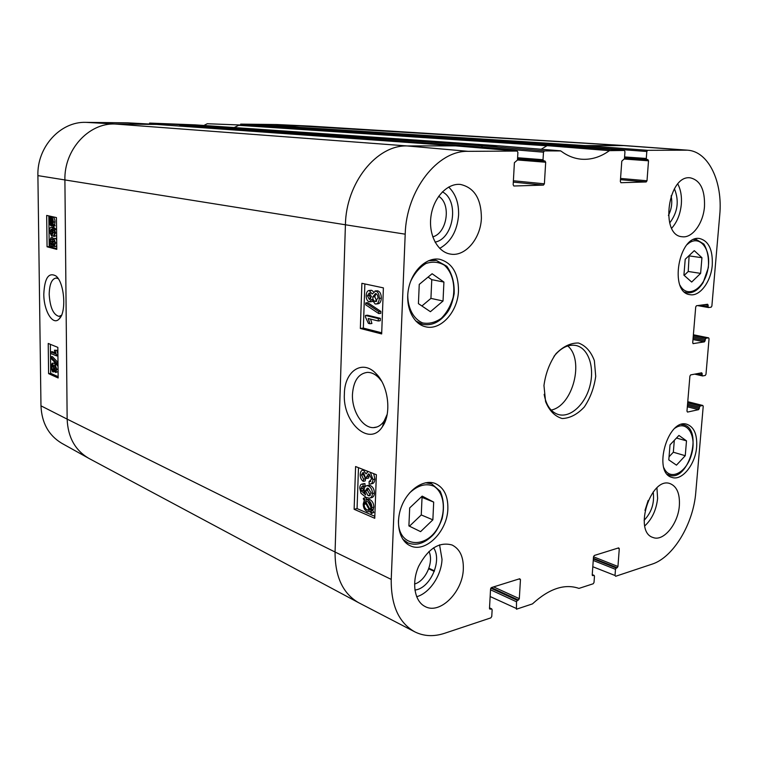 <?xml version="1.0" encoding="UTF-8"?>
<svg xmlns="http://www.w3.org/2000/svg" width="758" height="758" viewBox="0 0 758 758"><rect width="100%" height="100%" fill="white"/><g stroke="black" fill="none" stroke-linecap="round" stroke-linejoin="round"><path stroke-width="1.14" d="M669.049 456.78L673.331 452.223L674.317 440.313M685.251 455.71L676.468 465.147L668.793 459.888L670.025 444.851L678.931 435.433L686.502 440.862L685.251 455.71L673.331 452.223M686.502 440.862L676.468 438.039M409.462 526.194L421.259 514.947L422.045 497.4L421.259 496.992M432.865 519.836L420.586 531.642L408.903 525.919L409.68 507.917L422.178 496.12L433.69 502.099L432.865 519.836L421.259 514.947M433.69 502.099L422.045 497.4M55.277 366.626L56.196 369.127L55.495 370.87L54.358 368.341L55.277 366.626M56.007 367.753L56.187 369.506M52.567 364.939L53.771 368.037L52.88 370.245L51.402 367.061L52.567 364.939M53.183 365.555L53.619 369.373M55.23 364.968L56.793 369.354L55.618 372.538L54.102 370.027L52.624 371.827L50.814 366.796L52.16 363.215L54.064 366.417L54.946 364.901L56.878 364.769L58.034 366.436M58.091 371.553L55.618 372.538M52.16 363.215L54.197 363.101L55.429 364.844M56.253 364.844L56.878 364.769M56.803 363.091L56.812 364.39L50.72 358.06L50.701 356.772L56.803 363.091L57.996 362.949M58.015 364.247L56.812 364.39M57.996 362.428L52.34 356.592L50.701 356.772M50.739 351.883L55.315 353.768L54.415 350.205L55.116 350.49L56.651 355.909L50.758 353.484L50.739 351.883L52.378 351.703L55.002 352.773M55.116 350.49L56.765 350.3L54.415 350.205M57.911 354.725L56.632 354.877M56.765 350.3L57.902 353.995M57.921 355.767L56.651 355.909M51.146 239.32L50.009 241.669L51.279 244.749L52.311 241.224L54.102 244.853L54.879 242.854L53.771 240.144L53.884 238.514L55.486 242.977L54.14 246.558L52.747 244.37L51.317 246.502C50.18 245.999 49.545 244.341 49.412 241.508L51.032 237.642L51.146 239.32L52.814 239.234L51.677 241.584L52.207 243.953M52.956 241.556L54.623 241.47L52.311 241.224M54.623 241.47L54.851 243.564M56.679 239.973L55.561 238.429L53.884 238.514M56.746 245.611L55.656 246.445M53.61 246.331L51.544 246.54M52.558 237.567L51.032 237.642L52.7 237.557L52.814 239.234M52.264 224.33L51.269 224.633L49.649 221.184L49.952 219.252L52.264 224.33M51.525 222.71L52.112 224.008M50.312 220.047L49.734 220.076M51.212 218.456L52.861 221.933L52.529 223.885L50.218 218.787L51.212 218.456L50.663 218.475M51.97 218.882L52.709 220.512M51.79 218.73L50.218 218.787M53.43 225.865L53.202 226.424L52.662 225.211L51.298 225.865C49.99 225.325 49.289 223.743 49.204 221.118L49.289 216.731L49.829 217.934L51.193 217.224C52.51 217.707 53.221 219.308 53.306 222.018L52.908 224.709L53.43 225.865L55.107 225.789L53.202 226.424M51.193 217.176L49.289 216.731M52.255 217.176L52.87 217.158C54.197 217.641 54.898 219.233 54.993 221.952L54.585 224.643L52.908 224.709M54.585 224.643L55.107 225.789M51.279 229.068L52.596 232.062L51.516 234.402L49.886 231.484L51.279 229.068M51.942 229.551L51.563 231.398L52.283 233.834M53.846 234.809L54.472 234.336L54.557 231.285L52.416 229.077L53.25 232.554L51.639 236.126L49.289 231.379C49.223 228.812 49.933 227.447 51.44 227.277L54.652 229.399L55.381 232.981L53.922 236.477L53.846 234.809M53.894 235.842L51.639 236.126M51.44 227.277L53.79 227.286L56.575 229.892M56.632 235.539L53.922 236.477M50.369 344.321L50.71 373.372L58.148 376.66M48.853 215.907L49.213 246.653L56.774 248.615M48.597 373.637L48.228 343.45L57.835 347.382L58.158 377.977L48.597 373.637L50.71 373.372M47.062 246.776L46.674 215.424L56.443 217.574L56.784 249.363L47.062 246.776L49.213 246.653M61.464 315.328L58.972 316.37C53.306 314.76 50.047 307.445 49.194 294.426C49.422 284.364 51.715 278.897 56.073 278.025L58.214 278.641M43.803 294.151C43.746 310.875 52.908 326.196 59.181 318.91C66.695 312.334 64.506 282.611 55.988 275.997C48.645 271.97 44.589 278.025 43.803 294.151M157.55 124.492L127.714 122.834L85.929 122.36C60.536 121.327 36.924 146.938 37.9 175.619L40.97 405.833C41.728 422.917 48.645 435.395 61.72 443.259L89.15 458.533L358.515 602.638L414.816 631.859C398.803 622.82 390.948 605.339 391.232 579.406L405.198 234.175C406.212 190.305 437.612 150.255 468.169 151.335L517.136 151.06L517.904 152.358L517.468 160.033L514.398 162.676L513.166 184.744L513.829 185.994M149.572 124.018L149.572 123.08L179.873 124.682L179.864 125.572L180.631 124.691L179.873 124.682M194.882 124.852L149.572 123.08M252.679 125.496L207.256 123.734L203.893 125.468M240.665 124.862L240.684 124.113L272.662 125.667L272.643 126.51L273.344 125.676L272.662 125.667M624.488 145.583L585.119 145.602L584.304 146.73L646.811 151.496L647.645 150.311L687.383 150.169L624.876 145.602L309.87 126.103L276.774 124.539L240.684 124.113M687.335 406.781L698.582 409.652L687.534 412.077L686.966 411.177L689.913 376.082L690.661 374.897L701.747 372.803L702.183 375.03L696.668 373.76M694.707 374.139L702.581 375.949L705.253 375.466L705.982 374.3L709.052 338.779L708.635 337.831L705.982 338.229L693.305 335.68M489.507 608.02L491.345 608.901L489.564 608.911M519.003 578.97L520.462 579.614L519.713 578.752L491.497 587.554L490.568 588.975L489.488 608.39L490.274 609.252M520.462 579.614L519.315 598.659L493.61 586.9M491.355 587.621L518.425 600.042L519.315 598.659M693.2 336.959L705.243 339.394L705.13 340.712L693.087 338.267M692.983 339.537L704.39 341.867L705.13 340.712M704.39 341.867L693.011 343.63M704.779 304.64L708.171 305.237L707.621 304.261L696.479 305.739L695.721 306.905L692.717 342.739L693.286 343.687M498.518 145.773L482.458 145.792L481.538 147.014L543.486 152.187L543.031 159.73L517.6 157.74M157.55 124.445L114.828 123.999L85.929 122.36M156.849 124.445L455.387 145.849L407.122 145.943L114.828 123.999C88.591 122.929 64.004 149.885 64.904 180.016L67.149 419.127L40.97 405.833M543.713 160.98L517.534 158.915L544.955 160.98L545.684 162.24L544.386 183.815L513.384 180.764M646.868 159.635L624.507 158.034L647.91 159.635L648.516 160.8L647.01 180.764L620.556 178.433M620.47 179.665L646.186 181.958L647.01 180.764M252.679 125.458L207.256 123.734M646.186 181.958L620.897 182.716M543.486 152.187L544.433 150.899L560.778 150.937C567.221 155.769 574.043 158.526 581.244 159.189C591.041 159.966 600.44 157.124 609.423 150.653L624.327 150.444L624.962 151.647L624.459 158.735L621.787 161.17L620.338 181.56L621.01 182.725M252.044 125.449L561.849 145.65L251.978 125.449M593.258 560.456L615.477 569.324L615.022 575.483L592.803 566.738M490.521 589.79L516.501 601.767L516.463 609.195L532.457 603.899C549.143 588.625 564.644 583.461 578.97 588.398L593.211 583.764L594.016 582.457L594.471 576.213L594.13 575.398L592.33 575.464M617.817 548.138L619.286 548.697L618.661 547.873L594.338 555.462L593.514 556.76L592.225 574.877L592.889 575.692M561.858 145.65L624.327 150.444L561.811 145.65L547.248 145.669L238.723 125.307L234.175 127.552M238.562 125.307L546.897 145.792L541.193 149.241M370.804 481.245L369.061 481.633L371.666 478.98L369.184 474.101L368.397 473.949L366.626 476.773L366.739 478.44L365.413 477.663L363.508 472.698L362.902 472.585L361.471 474.953L363.584 479.189L363.224 481.349C361.178 479.833 360.173 477.549 360.23 474.508C360.42 471.836 361.263 470.405 362.76 470.206L363.622 470.358L366.048 473.921L368.085 471.448M369.26 474.129L368.71 478.004L366.739 478.44M363.84 472.859L363.433 474.527L365.546 478.762L363.584 479.189M365.546 478.762L365.195 480.913L363.224 481.349M364.153 469.913L362.76 470.206M366.9 470.983L367.346 471.675M370.387 472.357L372.945 479.501C372.756 482.363 371.799 483.888 370.075 484.097L369.184 483.992L369.061 481.633M373.703 473.665L374.916 479.065C374.727 481.917 373.77 483.452 372.045 483.651L370.823 483.926M378.251 320.975L368.208 318.512L369.923 323.732L368.407 323.353L365.422 316.977L365.47 315.442L378.337 318.568L378.251 320.975L380.26 320.729L380.355 318.332L378.337 318.568M370.586 319.09L371.922 323.495L369.923 323.732M380.355 318.332L367.478 315.214L365.47 315.442M365.678 304.811L365.744 302.887L378.82 311.642L378.744 313.585L365.678 304.811M378.82 311.642L380.829 311.415L367.753 302.679L365.744 302.887M380.829 311.415L380.762 313.357L378.744 313.585M370.217 293.299L369.468 295.525L370.728 298.86M369.288 299.334L367.45 295.724L369.25 292.986L371.458 296.605L369.288 299.334L370.274 299.23M375.996 293.659L374.765 296.766L376.783 301.115M375.191 301.466C373.599 300.926 372.784 299.429 372.756 296.965L375.542 293.517C377.152 294.038 377.967 295.554 377.996 298.065L375.191 301.466L376.404 301.333M369.26 301.807C367.251 301.163 366.218 299.059 366.171 295.487C366.417 292.313 367.412 290.655 369.174 290.494L372.169 294.009L375.617 291.025C378.015 291.773 379.246 294.218 379.313 298.368C379.038 301.949 377.872 303.835 375.807 304.024L375.096 303.939L371.97 299.457L369.26 301.807M370.359 290.485L371.714 290.352L373.391 291.631M374.983 290.958L377.636 290.826C380.033 291.574 381.265 294.019 381.321 298.159C381.056 301.731 379.881 303.617 377.816 303.806L375.807 304.024M372.481 301.495L370.084 301.836M366.086 501.351L367.706 501.635C369.857 502.734 370.918 504.61 370.88 507.263L370.094 509.708L365.602 501.464M367.981 501.758L370.88 507.083M365.005 501.91L369.497 510.181L367.365 510.02C365.157 508.874 364.105 506.988 364.191 504.364L365.005 501.91M369.459 510.115L368.54 510.342M366.142 504.013L369.089 509.442M363.272 498.726L363.783 498.101L364.835 500.043L367.734 499.939C370.482 501.426 371.846 503.985 371.827 507.623L370.814 511.034L371.837 512.91L371.325 513.545L370.255 511.574L367.327 511.707C364.598 510.248 363.234 507.67 363.253 503.975L364.276 500.583L363.272 498.726M366.73 499.465L365.744 497.646L363.783 498.101M367.346 499.323L369.705 499.475C372.443 500.962 373.808 503.52 373.798 507.149L372.775 510.551L370.814 511.034M372.775 510.551L373.798 512.436L371.837 512.91M373.798 512.436L371.325 513.545M368.094 488.247L367.422 490.35L370.349 495.258M368.018 495.59L365.46 490.796L367.26 488.124L368.369 488.341L371.155 493.07L369.108 495.789L368.018 495.59L369.98 495.135M363.044 486.409L361.708 486.721L360.979 488.73L361.32 490.796L365.621 494.955L364.134 489.772C364.285 487.318 365.214 485.954 366.919 485.679L368.36 485.954C371.003 487.309 372.358 489.839 372.424 493.534C372.349 496.31 371.297 497.845 369.279 498.158L366.133 497.447L360.998 493.287L359.747 488.076C359.879 485.546 360.713 484.191 362.248 484.04L363.006 484.106L363.044 486.409L365.015 485.963L364.968 483.661L363.006 484.106M361.32 490.796L363.281 490.341L362.94 488.285L363.669 486.285L361.708 486.721M363.281 490.341L364.409 492.283M368.142 485.404L370.321 485.508C372.964 486.863 374.329 489.384 374.395 493.079C374.31 495.846 373.268 497.39 371.249 497.693L370.33 497.911M363.508 483.756L364.968 483.661M364.873 283.947L363.338 328.1L381.71 332.8M358.487 467.667L357.065 508.58L374.822 516.302M360.344 328.47L361.888 283.312L383.396 287.879L381.672 333.937L360.344 328.47L363.338 328.1M354.128 509.281L355.597 466.54L376.385 474.716L374.746 518.283L354.128 509.281L357.065 508.58M387.186 414.313L384.098 421.116C381.283 425.172 377.844 427.332 373.798 427.616C362.646 428.422 351.636 410.855 352.47 394.255C353.503 380.886 358.458 373.59 367.327 372.377C371.363 372.282 375.219 374.101 378.877 377.844L381.577 381.151M344.378 393.8C342.464 422.68 369.629 447.447 382.525 426.536C391.763 413.688 388.466 385.661 376.158 373.76C362.504 358.885 344.549 371.079 344.378 393.8M435.045 242.115C453.815 238.798 459.519 200.273 442.378 191.859M438.664 196.294C451.503 203.911 447.192 233.113 432.742 236.875M439.678 248.378C450.896 242.058 457.197 230.972 458.59 215.12C458.931 203.125 455.615 193.764 448.66 187.055M414.891 590.037C430.184 588.625 442.539 560.465 433.557 547.807M428.952 551.464C434.116 561.924 425.683 581.102 414.56 584.011M416.635 596.736C429.578 593.23 441.488 575.464 442.018 559.271L439.555 544.822M644.101 520.329C651.624 512.38 654.647 502.924 653.188 491.951M648.185 500.432L644.982 510.418M644.764 525.919C652.051 519.107 656.333 509.935 657.612 498.385L656.93 487.877M669.684 222.966C677.766 212.278 679.339 200.87 674.412 188.742M671.105 195.839C672.507 202.623 671.616 209.151 668.404 215.414M671.702 228.205C677.15 222.075 680.362 214.04 681.338 204.101C681.897 196.284 680.722 189.595 677.813 184.023M463.327 568.945C462.863 591.903 439.934 614.946 425.058 606.495C414.455 601.331 411.357 582.561 418.681 566.245C428.099 548.565 439.233 541.487 452.1 545.011C459.888 548.972 463.631 556.95 463.327 568.945M679.357 505.595C678.239 523.759 663.487 541.913 653.017 537.488C633.006 531.841 650.961 475.872 670.195 483.67C676.932 486.513 679.992 493.818 679.357 505.595M704.485 206.498C703.329 223.297 692.291 238.41 682.134 236.733C659.612 235.615 667.978 174.416 690.339 177.846C700.335 180.262 705.044 189.813 704.485 206.498M481.396 218.181C480.724 238.713 465.09 257.066 450.29 254.053C437.385 252.026 428.251 234.459 431.018 215.973C433.614 197.459 447.485 182.886 460.542 184.459C474.356 187.671 481.302 198.918 481.396 218.181M447.864 508.789C447.447 531.424 425.437 553.52 410.211 545.741C399.087 540.871 395.041 522.234 401.816 505.719C408.448 489.137 424.054 478.99 435.234 483.481C443.894 487.498 448.111 495.931 447.864 508.789M696.659 446.803C695.522 464.171 682.096 481.122 672.033 477.436C652.221 472.84 667.855 417.554 687.023 424.309C694.091 427.01 697.294 434.514 696.659 446.803M712.274 265.016C711.108 281.578 699.842 296.757 689.96 294.663C668.689 292.692 678.761 234.345 699.757 238.562C708.711 241.016 712.88 249.837 712.274 265.016M458.486 290.731C457.917 311.813 440.606 331 425.361 326.726C412.722 323.827 404.8 305.938 408.695 288.04C412.409 270.104 426.962 256.858 439.735 259.302C452.223 262.893 458.476 273.373 458.486 290.731M553.994 356.307C560.996 347.666 568.386 344.075 576.165 345.534C588.502 348.254 594.812 367.403 589.923 385.888C585.233 404.431 570.433 418.113 558.324 414.522C550.81 412.03 546.092 405.303 544.159 394.34M543.96 385.49L545.58 401.598C549.294 410.694 554.818 416.341 562.161 418.53C569.969 418.255 577.34 414.418 584.295 407.008C590.321 397.978 594.13 387.755 595.722 376.338L594.367 360.656C590.994 351.57 585.716 345.695 578.534 343.023C570.736 342.815 563.203 346.397 555.927 353.778C549.569 363.016 545.58 373.58 543.96 385.49M619.286 548.697L617.95 566.482L593.514 556.798M593.41 558.314L617.164 567.751L617.95 566.482M617.164 567.751L616.273 568.045L593.362 558.93M615.477 569.324L616.273 568.045M687.762 401.693L702.837 405.483L703.216 406.373L695.797 492.236C693.437 523.787 673.275 557.547 651.975 564.179L615.648 576.279L615.022 575.483M702.657 405.483L700.155 406.023L687.667 402.868M687.553 404.185L699.426 407.188L700.155 406.023M699.426 407.188L699.312 408.486L687.449 405.464M698.582 409.652L699.312 408.486M702.581 375.949L702.183 375.03M705.243 339.394L705.982 338.229M708.171 305.237L708.057 306.564L700.439 305.218M687.383 150.169C708.616 151.335 722.99 181.977 719.721 215.206L711.876 306.052L711.137 307.198L708.616 307.54L708.057 306.564M646.811 151.496L646.29 158.469L624.583 156.934M646.906 159.644L646.29 158.469M543.77 160.99L543.031 159.73M513.308 182.109L543.448 185.104L544.386 183.815M543.448 185.104L513.99 186.004M491.345 608.901L492.141 609.754L491.762 616.453L490.843 617.874L444.501 633.318C433.784 636.824 423.883 636.341 414.816 631.859M518.425 600.042L517.392 600.383L490.814 588.161M516.501 601.767L517.392 600.383M551.151 410.087C572.792 405.937 584.664 360.05 567.742 345.932M443.032 301.011L430.411 311.709L418.425 303.645L419.25 284.392L432.107 273.742L443.913 282.061L443.032 301.011L430.932 298.396L431.766 279.664L428.081 277.087M421.903 305.986L430.932 298.396M443.913 282.061L431.766 279.664M700.619 273.382L691.675 282.052L683.915 275.173L685.213 259.274L694.281 250.652L701.936 257.701L700.619 273.382L688.236 271.478L689.117 255.569M684.161 275.391L688.236 271.478M701.936 257.701L689.515 255.939M675.16 428.052C687.222 419.648 697 435.926 691.542 454.345C686.577 472.897 669.759 481.501 663.913 467.875M667.353 474.3L669.323 475.181C688.596 482.306 703.614 429.019 683.564 424.755L681.433 424.452M409.386 493.126C417.705 485.291 425.844 482.979 433.794 486.181C443.155 491.885 446.026 507.453 440.578 521.997C430.118 549.929 397.372 549.474 398.471 520.121M402.735 539.156L407.88 542.889C415.791 545.912 423.703 543.732 431.615 536.351C435.452 533.016 438.939 527.142 442.075 518.728C444.368 508.4 443.743 499.228 440.199 491.231L431.643 483.831L425.456 482.78M55.997 368.142L54.358 368.341M53.212 370.112L52.605 370.188M53.041 366.863L51.402 367.061M58.063 369.193L56.793 369.354M54.197 363.101L52.548 363.3M51.677 241.584L50.009 241.669M54.623 241.736L52.946 241.821M56.717 242.911L55.486 242.977M51.847 224.605L51.269 224.633M50.814 221.137L49.649 221.184M52.908 225.751L52.056 225.789M52.87 217.158L51.193 217.224M54.993 221.952L53.306 222.018M51.79 234.345L51.298 234.374M51.563 231.398L49.886 231.484M54.765 232.479L53.25 232.554M53.79 227.286L52.112 227.362M56.338 229.323L54.652 229.399M56.613 232.924L55.381 232.981M468.169 151.335L407.122 145.943C376.707 144.816 345.989 182.905 345.421 224.775L37.9 175.619M699.842 373.163L702.296 373.722M694.783 374.12L702.439 375.873M560.418 150.804L498.423 145.763L194.815 124.843L180.631 124.691L482.458 145.792L544.433 150.899M481.538 147.014L179.864 125.572M517.468 159.976L545.684 162.24M624.412 159.047L648.516 160.8M309.33 126.074L273.344 125.676L585.119 145.602L647.645 150.311M685.336 150.093L622.801 145.527L275.76 124.511M592.235 574.744L593.808 575.388M405.198 234.175L345.421 224.775L335.064 552.014L67.149 419.127C67.869 437.025 74.976 450.034 88.459 458.154M584.304 146.73L272.643 126.51M609.783 150.529L547.248 145.669L609.423 150.653M194.853 124.843L498.461 145.763L560.465 150.814M455.492 145.858L517.136 151.06M156.811 124.445L455.435 145.849L517.07 151.06M391.232 579.406L335.064 552.014C335.008 576.601 342.824 593.476 358.515 602.638M434.467 570.859L428.895 568.254M368.596 476.346L366.626 476.773M363.433 474.527L361.471 474.953M364.712 470.121L363.622 470.358M374.916 479.065L372.945 479.501M369.468 295.525L367.45 295.724M374.765 296.766L372.756 296.965M371.714 290.352L369.696 290.551M377.636 290.826L375.617 291.025M381.321 298.159L379.313 298.368M369.174 509.584L367.365 510.02M366.086 503.909L364.191 504.364M369.705 499.475L367.734 499.939M373.798 507.149L371.827 507.623M373.495 509.158L371.524 509.632M367.422 490.35L365.46 490.796M362.94 488.285L360.979 488.73M370.321 485.508L368.36 485.954M374.395 493.079L372.424 493.534M516.103 608.361L490.151 596.537M697.644 305.588L708.389 307.502M693.38 334.761L708.493 337.831M410.647 281.313C414.484 273.335 419.572 267.403 425.911 263.519C432.515 261.302 438.664 261.861 444.368 265.186C451.995 272.008 455.331 284.354 453.17 297.297C450.764 305.711 446.813 312.722 441.308 318.313C435.225 322.529 429.009 324.073 422.651 322.927C413.641 319.156 407.813 308.449 407.738 295.156L407.747 294.976M415.659 320.89L422.651 324.348L418.302 323.296M422.651 324.348C431.577 325.968 439.507 322.339 446.462 313.471C449.892 309.416 452.45 302.84 454.156 293.734C454.573 282.876 452.128 273.723 446.813 266.276L436.276 260.392L428.459 260.743M687.193 244.521C699.047 233.369 711.781 248.728 707.991 268.626C704.769 288.59 687.544 299.344 680.097 285.406M684.616 292.029L687.013 292.768L685.118 292.446M687.013 292.768C693.087 293.393 698.469 289.973 703.168 282.497L708.323 267.754C709.062 258.298 707.584 250.405 703.888 244.085L696.289 239.509L693.76 239.519M683.564 424.755L681.925 424.319M669.323 475.181L667.703 474.679M431.643 483.831L428.043 482.429M407.88 542.889L404.336 541.278M53.003 371.913L54.604 371.714M54.946 364.901L56.594 364.702M54.14 246.558L55.817 246.464M51.696 225.893L52.946 225.837M50.909 217.186L52.586 217.12M61.919 314.892L59.181 318.91M58.972 316.332L59.778 316.257M428.706 568.784L434.268 571.39M369.639 481.652L370.435 481.472M369.174 290.494L371.183 290.295M369.487 510.162L368.758 510.342M369.677 511.84L370.311 511.678M369.819 495.628L369.108 495.789M366.919 485.679L368.89 485.234M362.248 484.04L364.21 483.595M378.877 377.844L376.158 373.76M384.098 421.116L382.525 426.536M373.789 427.569L377.01 426.972M489.516 607.84L491.771 608.92M592.244 574.621L594.13 575.398M697.578 305.597L708.503 307.54M436.276 260.392L431.87 259.606M696.289 239.509L694.375 239.263"/></g></svg>
